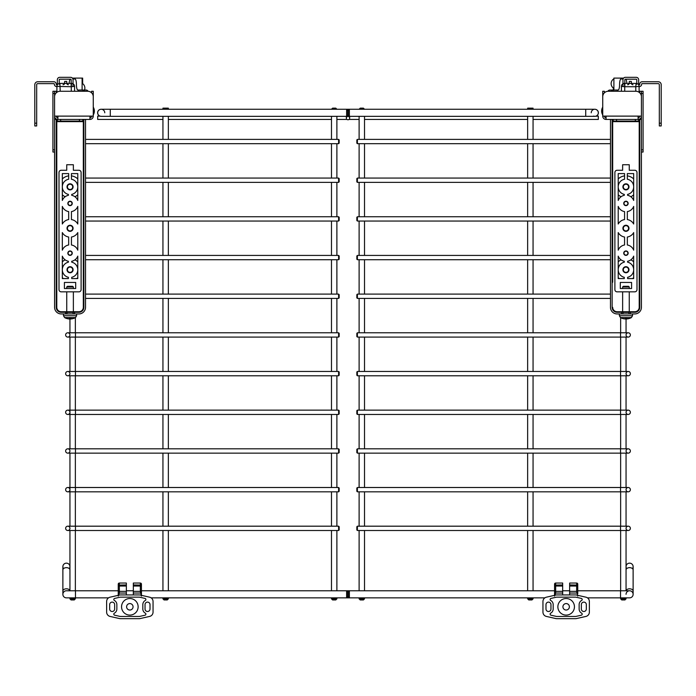 <?xml version="1.0" encoding="UTF-8"?>
<svg xmlns="http://www.w3.org/2000/svg" width="696" height="696" viewBox="0 0 696 696"><rect width="100%" height="100%" fill="white"/><g stroke="black" fill="none" stroke-linecap="round" stroke-linejoin="round"><path stroke-width="1.04" d="M70.166 79.205A5.524 1.427 90 0 0 69.165 83.407M72.915 78.987L74.985 78.987A5.524 1.427 90 0 1 76.421 84.512A5.524 1.427 -90 0 0 77.848 90.036L82.763 90.036A2.21 2.21 0 0 1 84.738 91.254A2.21 2.21 0 0 0 82.763 90.036L82.763 91.254M82.763 90.036L86.078 90.036A2.21 2.21 0 0 1 88.061 91.263M78.857 90.036L78.483 91.254M636.779 84.181L636.779 79.762A0.557 0.557 0 0 0 636.222 79.205L625.391 79.205A0.557 0.557 0 0 0 624.843 79.762L624.843 86.722M659.321 123.192L661.2 123.192L661.2 125.959L659.321 125.959L659.321 84.729A1.105 1.105 0 0 0 658.216 83.624L642.19 83.624A0.557 0.557 0 0 0 641.642 84.181A2.427 2.427 0 0 1 638.371 86.461M661.2 123.192L661.2 84.729A2.984 2.984 0 0 0 658.216 81.745L642.19 81.745A2.427 2.427 0 0 0 639.763 84.181A0.557 0.557 0 0 1 639.206 84.729A0.557 0.557 0 0 1 638.658 84.181L638.658 79.762A2.427 2.427 0 0 0 636.222 77.326L625.391 77.326A2.427 2.427 0 0 0 622.963 79.762L622.963 86.548M625.391 77.326A2.427 2.427 0 0 0 623.085 78.987L621.015 78.987A5.524 1.427 90 0 0 619.579 84.512A5.524 1.427 -90 0 1 618.152 90.036L613.237 90.036A2.21 2.21 0 0 0 611.262 91.254M638.658 79.762A2.427 2.427 0 0 0 636.222 77.326M642.19 81.745A2.427 2.427 0 0 0 639.763 84.181M661.2 84.729A2.984 2.984 0 0 0 658.216 81.745M641.642 84.181A2.427 2.427 0 0 1 639.093 86.608M636.109 83.407A2.984 2.984 0 0 1 639.093 86.391L635.779 86.722L636.109 83.407L624.399 83.407L624.73 86.722L621.415 86.391A2.984 2.984 0 0 1 624.399 83.407M639.093 86.391L639.093 92.281M621.415 91.254L621.415 86.391M632.986 84.729A1.662 1.662 0 0 1 631.333 83.076L631.333 81.415L629.262 81.415L629.262 83.076A1.662 1.662 0 0 1 627.601 84.729M613.35 90.036L613.35 88.053A5.524 5.524 0 0 1 613.898 78.839M622.963 78.987L622.963 78.1L613.898 78.1L613.898 90.036M73.037 86.548L73.037 79.762A2.427 2.427 0 0 0 70.609 77.326L59.778 77.326A2.427 2.427 0 0 0 57.342 79.762L57.342 84.181A0.557 0.557 0 0 1 56.794 84.729A0.557 0.557 0 0 1 56.237 84.181A2.427 2.427 0 0 0 53.809 81.745L37.784 81.745A2.984 2.984 0 0 0 34.8 84.729L34.8 125.959L36.679 125.959L36.679 84.729A1.105 1.105 0 0 1 37.784 83.624L53.809 83.624A0.557 0.557 0 0 1 54.358 84.181A2.427 2.427 0 0 0 56.907 86.608M59.221 84.181L59.221 79.762A0.557 0.557 0 0 1 59.778 79.205L70.609 79.205A0.557 0.557 0 0 1 71.157 79.762L71.157 86.722M74.585 91.254L74.585 86.391A2.984 2.984 0 0 0 71.601 83.407L71.27 86.722L74.585 86.391M60.221 91.254L59.891 83.407A2.984 2.984 0 0 0 56.907 86.391L71.27 86.722L71.27 91.254M71.601 83.407L59.891 83.407M56.907 86.391L56.907 92.281M68.399 84.729A1.662 1.662 0 0 1 66.738 83.076L66.738 81.415L64.667 81.415L64.667 83.076A1.662 1.662 0 0 1 63.014 84.729M82.102 90.036L82.102 78.1L82.65 78.1L82.65 83.624A5.524 5.524 0 0 1 84.494 90.036M82.102 78.1L73.037 78.1L73.037 78.987M625.835 79.205A5.524 1.427 90 0 1 626.835 83.407M607.939 91.263A2.21 2.21 0 0 1 609.922 90.036L613.237 90.036L613.237 91.254M617.143 90.036L617.517 91.254M630.367 312.286L630.367 313.94L634.787 313.94A6.629 6.629 0 0 0 641.416 307.31L641.416 119.434L639.763 119.434L639.763 307.31A4.976 4.976 0 0 1 634.787 312.286L629.019 312.286M621.528 312.286L617.108 312.286A4.976 4.976 0 0 1 612.132 307.31L612.132 119.434L610.47 119.434L610.47 307.31A6.629 6.629 0 0 0 617.108 313.94L621.528 313.94L621.528 312.286L622.877 312.286M613.237 121.095L613.237 121.643L638.658 121.643L638.658 121.095L613.237 121.095L613.237 119.434L638.658 119.434L638.658 121.095L638.658 119.434L639.206 119.434L639.206 307.31A4.42 4.42 0 0 1 634.787 311.73L629.262 311.73L629.262 291.841M639.763 119.434L639.206 119.434M640.59 118.311L640.59 118.311A3.315 3.315 0 0 1 638.101 119.434L638.101 116.119L641.416 116.119L641.416 96.779A5.524 5.524 0 0 0 635.892 91.254A5.524 5.524 0 0 1 641.416 96.779M639.763 92.829L639.763 91.254L643.078 91.254L643.078 152.032L641.416 152.032M641.416 91.254L641.416 149.823L643.078 149.823M638.101 116.119L606.051 116.119L606.051 119.434A3.315 3.315 0 0 1 602.736 116.119A3.315 3.315 0 0 0 606.051 119.434L610.47 119.434M612.132 119.434L616.552 119.434L616.552 121.095M606.051 116.119L602.736 116.119L602.736 96.779A5.524 5.524 0 0 1 608.26 91.254A5.524 5.524 0 0 0 602.736 96.779L602.736 91.254L604.398 91.254L604.398 92.829M606.051 117.781A1.662 1.662 0 0 1 604.398 116.119M635.892 91.254L608.26 91.254M638.101 119.434A3.315 3.315 0 0 0 641.416 116.119M639.763 116.119A1.662 1.662 0 0 1 638.101 117.781M74.472 312.286L74.472 313.94L78.892 313.94A6.629 6.629 0 0 0 85.53 307.31L85.53 119.434L83.868 119.434L83.868 307.31A4.976 4.976 0 0 1 78.892 312.286L73.123 312.286M67.042 313.94L66.738 311.73L61.213 311.73A4.42 4.42 0 0 1 56.794 307.31L56.794 119.434L54.584 119.434L54.584 307.31A6.629 6.629 0 0 0 61.213 313.94L65.633 313.94L65.633 312.286L66.981 312.286M65.633 312.286L61.213 312.286A4.976 4.976 0 0 1 56.237 307.31L56.237 119.434M57.342 121.095L57.342 121.643L82.763 121.643L82.763 121.095L57.342 121.095L57.342 119.434L82.763 119.434L82.763 121.095M56.794 119.434L57.342 119.434M55.41 118.607L54.584 119.434M54.584 152.032L52.922 152.032L52.922 91.254L54.584 91.254L54.584 149.823L52.922 149.823M89.949 119.434L89.949 116.119L93.264 116.119A3.315 3.315 0 0 1 89.949 119.434L85.53 119.434M83.868 119.434L79.448 119.434L79.448 121.095M56.237 92.829L56.237 91.254L54.584 91.254M91.602 91.254L93.264 91.254L91.602 91.254L91.602 92.829M54.584 116.119A3.315 3.315 0 0 0 57.898 119.434L57.898 116.119L54.584 116.119L54.584 96.779A5.524 5.524 0 0 1 60.108 91.254L87.739 91.254A5.524 5.524 0 0 1 93.264 96.779L93.264 91.254M89.949 117.781A1.662 1.662 0 0 0 91.602 116.119M56.237 116.119A1.662 1.662 0 0 0 57.898 117.781M93.264 96.779L93.264 116.119M624.286 262.183L624.286 261.278A8.291 8.291 0 0 1 618.213 256.137L618.213 269.735A7.734 7.734 0 0 0 624.286 277.295L624.286 278.574L618.213 278.574L618.213 269.735A7.734 7.734 0 0 1 624.286 262.183M627.601 261.278L627.601 262.183A7.734 7.734 0 0 1 633.682 269.735L633.682 278.574L627.601 278.574L627.601 277.295A7.734 7.734 0 0 0 633.682 269.735L633.682 256.137A8.291 8.291 0 0 1 627.601 261.278M627.601 194.401L627.601 195.306A8.291 8.291 0 0 1 633.682 200.448L633.682 186.85A7.734 7.734 0 0 0 627.331 179.237L627.331 173.591L633.682 173.591L633.682 186.85A7.734 7.734 0 0 1 627.601 194.401M624.286 195.306L624.286 194.401A7.734 7.734 0 0 1 618.213 186.85L618.213 173.591L624.564 173.591L624.564 179.237A7.734 7.734 0 0 0 618.213 186.85L618.213 200.448A8.291 8.291 0 0 1 624.286 195.306M618.213 261.844A11.049 11.049 0 0 1 621.032 259.834M633.682 194.741A11.049 11.049 0 0 1 630.854 196.751M633.682 277.626A11.049 11.049 0 0 1 632.577 278.574M620.31 288.527L620.31 282.445L631.585 282.445L631.585 288.527L620.31 288.527M619.318 278.574A11.049 11.049 0 0 1 618.213 277.626M627.331 237.023A8.839 8.839 0 0 0 633.682 232.568L633.682 250.186A8.291 8.291 0 0 0 627.331 244.983L627.331 237.023M633.682 224.016A8.839 8.839 0 0 0 627.331 219.562L627.331 211.601A8.291 8.291 0 0 0 633.682 206.399L633.682 224.016M618.213 232.568A8.839 8.839 0 0 0 624.564 237.023L624.564 244.983A8.291 8.291 0 0 0 618.213 250.186L618.213 232.568M624.564 219.562A8.839 8.839 0 0 0 618.213 224.016L618.213 206.399A8.291 8.291 0 0 0 624.564 211.601L624.564 219.562M622.903 228.288A3.036 3.036 0 0 1 627.461 225.661A3.036 3.036 0 0 1 627.461 230.924A3.036 3.036 0 0 1 622.903 228.288M628.984 269.735A3.036 3.036 0 0 1 625.948 272.771A3.036 3.036 0 0 1 622.903 269.735A3.036 3.036 0 0 1 625.948 266.699A3.036 3.036 0 0 1 628.984 269.735M628.984 186.85A3.036 3.036 0 0 1 625.948 189.886A3.036 3.036 0 0 1 622.903 186.85A3.036 3.036 0 0 1 625.948 183.814A3.036 3.036 0 0 1 628.984 186.85M627.331 175.888A11.049 11.049 0 0 1 633.682 178.959M618.213 178.959A11.049 11.049 0 0 1 624.564 175.888M630.854 259.834A11.049 11.049 0 0 1 633.682 261.844M621.032 196.751A11.049 11.049 0 0 1 618.213 194.741M634.787 170.268A2.21 2.21 0 0 1 636.997 172.486L636.997 289.632A2.21 2.21 0 0 1 634.787 291.841L617.108 291.841A2.21 2.21 0 0 1 614.89 289.632L614.89 172.486A2.21 2.21 0 0 1 617.108 170.268L622.633 170.268L622.633 164.743L629.262 164.743L629.262 170.268L634.787 170.268M628.157 253.161A2.21 2.21 0 0 1 624.843 255.075A2.21 2.21 0 0 1 624.843 251.247A2.21 2.21 0 0 1 628.157 253.161M628.157 203.423A2.21 2.21 0 0 1 624.843 205.337A2.21 2.21 0 0 1 624.843 201.509A2.21 2.21 0 0 1 628.157 203.423M622.633 286.987L629.262 286.987L628.584 286.317L623.312 286.317L622.633 286.987L622.633 288.527M622.633 291.841L622.633 311.73L629.262 311.73L628.958 312.408L622.929 312.408L622.633 311.73L617.108 311.73L617.108 312.286M629.593 318.342L629.75 318.316A11.04 10.936 129 0 1 627.113 318.942L626.696 318.942A11.04 2.279 -95.1 0 0 627.192 318.316L625.078 318.316A11.04 1.192 95 0 0 625.304 318.942L624.843 318.942A11.04 10.762 -112.9 0 1 622.25 318.316L622.302 318.342M619.379 315.74L620.493 317.585L631.394 317.585L632.516 315.74L619.379 315.74L619.318 313.94M627.113 318.942L626.644 318.342M626.583 318.942L627.044 318.942L626.53 318.342L626.583 318.951M622.215 318.342A11.04 10.936 -129 0 0 624.773 318.942L625.191 318.942M625.312 318.951L625.365 318.342L624.843 318.942M621.528 313.94L630.367 313.94M625.948 230.933A2.636 2.636 0 0 1 623.659 226.974A2.636 2.636 0 0 1 628.227 226.974A2.636 2.636 0 0 1 625.948 230.933M625.948 189.486A2.636 2.636 0 0 1 623.659 185.528A2.636 2.636 0 0 1 628.227 185.528A2.636 2.636 0 0 1 625.948 189.486M625.948 272.371A2.636 2.636 0 0 1 623.659 268.412A2.636 2.636 0 0 1 628.227 268.412A2.636 2.636 0 0 1 625.948 272.371M625.948 201.492A1.931 1.931 0 0 0 624.008 203.423A1.931 1.931 0 0 0 625.948 205.364A1.931 1.931 0 0 0 627.879 203.423A1.931 1.931 0 0 0 625.948 201.492M625.948 251.221A1.931 1.931 0 0 0 624.008 253.161A1.931 1.931 0 0 0 625.948 255.093A1.931 1.931 0 0 0 627.879 253.161A1.931 1.931 0 0 0 625.948 251.221M68.399 262.183L68.399 261.278A8.291 8.291 0 0 1 62.318 256.137L62.318 269.735A7.734 7.734 0 0 0 68.399 277.295L68.399 278.574L62.318 278.574L62.318 269.735A7.734 7.734 0 0 1 68.399 262.183M71.714 261.278L71.714 262.183A7.734 7.734 0 0 1 77.787 269.735L77.787 278.574L71.714 278.574L71.714 277.295A7.734 7.734 0 0 0 77.787 269.735L77.787 256.137A8.291 8.291 0 0 1 71.714 261.278M71.714 194.401L71.714 195.306A8.291 8.291 0 0 1 77.787 200.448L77.787 186.85A7.734 7.734 0 0 0 71.436 179.237L71.436 173.591L77.787 173.591L77.787 186.85A7.734 7.734 0 0 1 71.714 194.401M68.399 195.306L68.399 194.401A7.734 7.734 0 0 1 62.318 186.85L62.318 173.591L68.669 173.591L68.669 179.237A7.734 7.734 0 0 0 62.318 186.85L62.318 200.448A8.291 8.291 0 0 1 68.399 195.306M62.318 261.844A11.049 11.049 0 0 1 65.146 259.834M77.787 194.741A11.049 11.049 0 0 1 74.968 196.751M77.787 277.626A11.049 11.049 0 0 1 76.682 278.574M64.415 288.527L64.415 282.445L75.69 282.445L75.69 288.527L64.415 288.527M63.423 278.574A11.049 11.049 0 0 1 62.318 277.626M71.436 237.023A8.839 8.839 0 0 0 77.787 232.568L77.787 250.186A8.291 8.291 0 0 0 71.436 244.983L71.436 237.023M77.787 224.016A8.839 8.839 0 0 0 71.436 219.562L71.436 211.601A8.291 8.291 0 0 0 77.787 206.399L77.787 224.016M62.318 232.568A8.839 8.839 0 0 0 68.669 237.023L68.669 244.983A8.291 8.291 0 0 0 62.318 250.186L62.318 232.568M68.669 219.562A8.839 8.839 0 0 0 62.318 224.016L62.318 206.399A8.291 8.291 0 0 0 68.669 211.601L68.669 219.562M67.016 228.288A3.036 3.036 0 0 1 71.575 225.661A3.036 3.036 0 0 1 71.575 230.924A3.036 3.036 0 0 1 67.016 228.288M73.097 269.735A3.036 3.036 0 0 1 70.052 272.771A3.036 3.036 0 0 1 67.016 269.735A3.036 3.036 0 0 1 70.052 266.699A3.036 3.036 0 0 1 73.097 269.735M73.097 186.85A3.036 3.036 0 0 1 70.052 189.886A3.036 3.036 0 0 1 67.016 186.85A3.036 3.036 0 0 1 70.052 183.814A3.036 3.036 0 0 1 73.097 186.85M71.436 175.888A11.049 11.049 0 0 1 77.787 178.959M62.318 178.959A11.049 11.049 0 0 1 68.669 175.888M74.968 259.834A11.049 11.049 0 0 1 77.787 261.844M65.146 196.751A11.049 11.049 0 0 1 62.318 194.741M78.892 170.268A2.21 2.21 0 0 1 81.11 172.486L81.11 289.632A2.21 2.21 0 0 1 78.892 291.841L61.213 291.841A2.21 2.21 0 0 1 59.003 289.632L59.003 172.486A2.21 2.21 0 0 1 61.213 170.268L66.738 170.268L66.738 164.743L73.367 164.743L73.367 170.268L78.892 170.268M72.262 253.161A2.21 2.21 0 0 1 68.948 255.075A2.21 2.21 0 0 1 68.948 251.247A2.21 2.21 0 0 1 72.262 253.161M72.262 203.423A2.21 2.21 0 0 1 68.948 205.337A2.21 2.21 0 0 1 68.948 201.509A2.21 2.21 0 0 1 72.262 203.423M66.738 286.987L73.367 286.987L72.688 286.317L67.416 286.317L66.738 286.987L66.738 288.527M66.738 291.841L66.738 311.73L73.367 311.73L73.367 291.841M73.698 318.342L73.854 318.316A11.04 10.936 129 0 1 71.227 318.942L70.809 318.942A11.04 2.279 -95.1 0 0 71.297 318.316L69.182 318.316A11.04 1.192 95 0 0 69.417 318.942L68.956 318.942A11.04 10.762 -112.9 0 1 66.355 318.316L66.407 318.342M63.484 315.74L64.606 317.585L75.507 317.585L76.621 315.74L63.484 315.74L63.423 313.94M71.227 318.942L70.757 318.342M70.696 318.942L71.157 318.942L70.644 318.342L70.688 318.951M66.329 318.342A11.04 10.936 -129 0 0 68.887 318.942L69.304 318.942M69.417 318.951L69.469 318.342L68.956 318.942M65.633 313.94L74.472 313.94M67.042 312.408L73.071 312.408L73.367 311.73L78.892 311.73L78.892 312.286M70.052 230.933A2.636 2.636 0 0 1 67.773 226.974A2.636 2.636 0 0 1 72.341 226.974A2.636 2.636 0 0 1 70.052 230.933M70.052 189.486A2.636 2.636 0 0 1 67.773 185.528A2.636 2.636 0 0 1 72.341 185.528A2.636 2.636 0 0 1 70.052 189.486M70.052 272.371A2.636 2.636 0 0 1 67.773 268.412A2.636 2.636 0 0 1 72.341 268.412A2.636 2.636 0 0 1 70.052 272.371M70.052 201.492A1.931 1.931 0 0 0 68.121 203.423A1.931 1.931 0 0 0 70.052 205.364A1.931 1.931 0 0 0 71.992 203.423A1.931 1.931 0 0 0 70.052 201.492M70.052 251.221A1.931 1.931 0 0 0 68.121 253.161A1.931 1.931 0 0 0 70.052 255.093A1.931 1.931 0 0 0 71.992 253.161A1.931 1.931 0 0 0 70.052 251.221M562.673 586.032L562.673 583.048L555.66 583.048A1.105 1.105 0 0 0 554.573 583.935L554.555 586.032L554.555 584.153L554.555 586.032L562.673 586.032L562.673 594.941M554.555 596.115L555.66 593.053L555.66 583.048L562.673 583.048M577.758 593.688L577.758 591.365L576.653 591.365L577.758 596.115M569.641 594.941L569.641 586.032L576.653 586.032L576.653 591.365L569.641 591.365M554.555 586.032L554.555 595.332M554.555 594.506L554.555 593.688M577.758 591.365L577.741 584.101A0.827 0.583 -11.4 0 0 577.741 583.935A1.105 1.105 0 0 0 576.653 583.048L569.641 583.048L569.641 586.032M577.619 583.605L577.532 583.474A1.105 1.105 0 0 0 576.653 583.048L569.641 583.048L576.653 583.048L576.653 586.032L577.758 586.032M550.701 600.457A1.105 1.105 0 0 1 550.98 598.412L556.278 597.203A2.21 2.21 0 0 1 556.765 597.151L575.548 597.151A2.21 2.21 0 0 1 576.036 597.203L581.334 598.412A1.105 1.105 0 0 1 581.612 600.457A4.698 4.698 0 0 0 579.142 604.598L579.142 609.017A4.698 4.698 0 0 0 581.612 613.15A1.105 1.105 0 0 1 581.334 615.203L576.036 616.404A2.21 2.21 0 0 1 575.548 616.465L556.765 616.465A2.21 2.21 0 0 1 556.278 616.404L550.98 615.203A1.105 1.105 0 0 1 550.701 613.15A4.698 4.698 0 0 0 553.172 609.017L553.172 604.598A4.698 4.698 0 0 0 550.701 600.457M556.765 618.674A4.42 4.42 0 0 1 555.782 618.561L546.395 616.43A4.42 4.42 0 0 1 542.95 612.115L542.95 601.492A4.42 4.42 0 0 1 546.395 597.185L555.782 595.054A4.42 4.42 0 0 1 556.765 594.941L575.548 594.941A4.42 4.42 0 0 1 576.532 595.054L585.919 597.185A4.42 4.42 0 0 1 589.364 601.492L589.364 612.115A4.42 4.42 0 0 1 585.919 616.43L576.532 618.561A4.42 4.42 0 0 1 575.548 618.674L556.765 618.674M581.351 609.017L581.351 604.598A2.488 2.488 0 0 1 583.84 602.11A2.488 2.488 0 0 1 586.328 604.598L586.328 609.017A2.488 2.488 0 0 1 583.84 611.506A2.488 2.488 0 0 1 581.351 609.017M550.962 604.598L550.962 609.017A2.488 2.488 0 0 1 548.474 611.506A2.488 2.488 0 0 1 545.986 609.017L545.986 604.598A2.488 2.488 0 0 1 548.474 602.11A2.488 2.488 0 0 1 550.962 604.598M566.161 615.099A8.291 8.291 0 0 0 573.339 602.666A8.291 8.291 0 0 0 558.975 602.666A8.291 8.291 0 0 0 566.161 615.099M566.161 610.035A3.236 3.236 0 0 1 562.994 606.129A3.236 3.236 0 0 1 567.484 603.858A3.236 3.236 0 0 1 566.161 610.035M568.763 608.722A3.236 3.236 0 0 0 563.986 604.406A3.236 3.236 0 0 0 563.551 608.722M126.359 586.032L126.359 583.048L119.347 583.048A1.105 1.105 0 0 0 118.259 583.935L118.242 586.032L118.242 584.153L118.242 586.032L126.359 586.032L126.359 594.941M118.242 596.115L119.347 593.053L119.347 583.048A1.105 1.105 0 0 0 118.259 583.935L118.259 583.935M141.445 595.332L141.445 591.365L140.34 591.365L141.445 596.115M133.327 594.941L133.327 586.032L140.34 586.032L140.34 591.365L133.327 591.365M118.242 586.032L118.242 595.332L118.242 591.365L126.359 591.365M141.445 591.365L141.427 583.935A1.105 1.105 0 0 0 140.34 583.048L133.327 583.048L133.327 586.032M141.445 584.153L141.218 583.474M114.388 600.457A1.105 1.105 0 0 1 114.666 598.412L119.964 597.203A2.21 2.21 0 0 1 120.451 597.151L139.235 597.151A2.21 2.21 0 0 1 139.722 597.203L145.02 598.412A1.105 1.105 0 0 1 145.299 600.457A4.698 4.698 0 0 0 142.828 604.598L142.828 609.017A4.698 4.698 0 0 0 145.299 613.15A1.105 1.105 0 0 1 145.02 615.203L139.722 616.404A2.21 2.21 0 0 1 139.235 616.465L120.451 616.465A2.21 2.21 0 0 1 119.964 616.404L114.666 615.203A1.105 1.105 0 0 1 114.388 613.15A4.698 4.698 0 0 0 116.858 609.017L116.858 604.598A4.698 4.698 0 0 0 114.388 600.457M120.451 618.674A4.42 4.42 0 0 1 119.468 618.561L110.081 616.43A4.42 4.42 0 0 1 106.636 612.115L106.636 601.492A4.42 4.42 0 0 1 110.081 597.185L119.468 595.054A4.42 4.42 0 0 1 120.451 594.941L139.235 594.941A4.42 4.42 0 0 1 140.218 595.054L149.605 597.185A4.42 4.42 0 0 1 153.05 601.492L153.05 612.115A4.42 4.42 0 0 1 149.605 616.43L140.218 618.561A4.42 4.42 0 0 1 139.235 618.674L120.451 618.674M145.038 609.017L145.038 604.598A2.488 2.488 0 0 1 147.526 602.11A2.488 2.488 0 0 1 150.014 604.598L150.014 609.017A2.488 2.488 0 0 1 147.526 611.506A2.488 2.488 0 0 1 145.038 609.017M114.649 604.598L114.649 609.017A2.488 2.488 0 0 1 112.16 611.506A2.488 2.488 0 0 1 109.672 609.017L109.672 604.598A2.488 2.488 0 0 1 112.16 602.11A2.488 2.488 0 0 1 114.649 604.598M129.839 615.099A8.291 8.291 0 0 0 137.025 602.666A8.291 8.291 0 0 0 122.661 602.666A8.291 8.291 0 0 0 129.839 615.099M129.839 610.035A3.236 3.236 0 0 1 126.681 606.129A3.236 3.236 0 0 1 131.17 603.858A3.236 3.236 0 0 1 129.839 610.035M168.354 598.847L162.942 598.847L164.047 599.952L167.249 599.952L168.354 598.847L168.354 597.855M168.354 109.263L168.354 108.158L162.942 108.158L162.942 109.263M141.445 590.782L346.617 590.782L346.617 597.855L151.136 597.855M544.864 597.855L349.383 597.855L349.383 590.782L348.278 591.887L348.278 596.75L349.383 597.855L346.617 597.855L347.722 596.75L347.722 591.887L346.617 590.782L554.555 590.782M346.617 112.804L346.617 116.336L110.281 116.336L110.281 109.263L346.617 109.263L346.617 112.804M346.617 116.336L347.722 115.231L347.722 110.377L346.617 109.263L594.784 109.263A3.532 3.532 0 0 0 591.243 112.804A3.532 3.532 0 0 1 594.784 109.263A3.532 3.532 0 0 1 595.645 116.232L595.663 116.232A3.532 3.532 0 0 0 594.784 109.263A3.532 3.532 0 0 1 598.316 112.804A3.532 3.532 0 0 1 594.784 116.336L593.549 116.119M100.024 116.136L101.216 116.336A3.532 3.532 0 0 1 97.684 112.804A3.532 3.532 0 0 1 101.216 109.263A3.532 3.532 0 0 1 104.757 112.804A3.532 3.532 0 0 0 101.216 109.263A3.532 3.532 0 0 0 100.355 116.232L100.337 116.232A3.532 3.532 0 0 1 101.216 109.263L110.281 109.263L101.216 109.263M100.607 116.284L100.12 116.162M347.722 113.161L348.278 113.161M348.992 116.119L348.278 116.423M348.27 116.432L347.73 116.432M347.722 116.423L347.06 116.162M346.338 118.111L346.338 116.336M349.662 118.111A1.662 1.662 0 0 0 347.173 116.676A1.662 1.662 0 0 0 347.173 119.547A1.662 1.662 0 0 0 349.662 118.111L349.662 116.336M99.989 116.119L97.684 116.119L97.684 119.434L162.942 119.434M533.058 119.434L598.316 119.434L598.316 116.119L595.393 116.284M593.584 116.136L594.784 116.336A3.532 3.532 0 0 0 598.316 112.804A3.532 3.532 0 0 0 594.784 109.263M349.383 112.804L349.383 109.263L348.278 110.377L348.278 115.231L349.383 116.336L349.383 112.804M533.058 109.263L533.058 108.158L527.646 108.158L527.646 109.263M533.058 597.855L533.058 598.847L527.646 598.847L527.646 597.855M527.646 598.847L528.751 599.952L531.953 599.952L533.058 598.847M626.052 598.847L620.641 598.847L621.745 599.952L624.947 599.952L626.052 598.847L626.052 597.855L629.593 597.855A3.532 3.532 0 0 0 633.125 594.314A3.532 3.532 0 0 0 629.593 590.782L620.528 590.782L620.528 597.855L629.593 597.855A3.532 3.532 0 0 0 633.125 594.314A3.532 3.532 0 0 0 629.593 590.782A3.532 3.532 0 0 0 626.052 594.314A3.532 3.532 0 0 1 629.593 590.782A3.532 3.532 0 0 1 633.125 594.314L633.125 594.314A3.532 3.532 0 0 1 629.593 597.855A3.532 3.532 0 0 0 633.125 594.314L633.125 591.078A3.532 2.271 180 0 0 629.828 588.816A3.532 2.271 180 0 0 626.087 590.782M632.534 568.658A3.532 3.532 0 0 0 629.593 563.151A3.532 3.532 0 0 0 626.652 568.658M357.396 530.5L357.396 526.185L620.528 526.185L620.528 530.5L357.396 530.5L356.839 529.943L356.839 526.742L357.396 526.185M626.052 528.342A2.158 2.158 0 0 1 628.21 526.185A2.158 2.158 0 0 1 630.367 528.342A2.158 2.158 0 0 1 628.21 530.5A2.158 2.158 0 0 1 626.052 528.342M357.396 491.82L357.396 487.505L620.528 487.505L620.528 491.82L357.396 491.82L356.839 491.263L356.839 488.061L357.396 487.505M626.052 489.662A2.158 2.158 0 0 1 628.21 487.505A2.158 2.158 0 0 1 630.367 489.662A2.158 2.158 0 0 1 628.21 491.82A2.158 2.158 0 0 1 626.052 489.662M357.396 453.139L357.396 448.824L620.528 448.824L620.528 453.139L357.396 453.139L356.839 452.583L356.839 449.381L357.396 448.824M626.052 450.982A2.158 2.158 0 0 1 628.21 448.824A2.158 2.158 0 0 1 630.367 450.982A2.158 2.158 0 0 1 628.21 453.139A2.158 2.158 0 0 1 626.052 450.982M357.396 414.459L357.396 410.144L620.528 410.144L620.528 414.459L357.396 414.459L356.839 413.902L356.839 410.701L357.396 410.144M626.052 412.302A2.158 2.158 0 0 1 628.21 410.144A2.158 2.158 0 0 1 630.367 412.302A2.158 2.158 0 0 1 628.21 414.459A2.158 2.158 0 0 1 626.052 412.302M357.396 375.779L357.396 371.464L620.528 371.464L620.528 375.779L357.396 375.779L356.839 375.222L356.839 372.021L357.396 371.464M626.052 373.621A2.158 2.158 0 0 1 628.21 371.464A2.158 2.158 0 0 1 630.367 373.621A2.158 2.158 0 0 1 628.21 375.779A2.158 2.158 0 0 1 626.052 373.621M357.396 337.09L357.396 332.784L620.528 332.784L620.528 337.09L357.396 337.09L356.839 336.542L356.839 333.34L357.396 332.784M626.052 334.941A2.158 2.158 0 0 1 628.21 332.784A2.158 2.158 0 0 1 630.367 334.941A2.158 2.158 0 0 1 628.21 337.09A2.158 2.158 0 0 1 626.052 334.941M610.47 298.41L357.396 298.41L357.396 294.103L610.47 294.103M357.396 294.103L356.839 294.66L356.839 297.862L357.396 298.41M610.47 259.73L357.396 259.73L357.396 255.423L610.47 255.423M357.396 255.423L356.839 255.98L356.839 259.182L357.396 259.73M610.47 221.05L357.396 221.05L357.396 216.743L610.47 216.743M357.396 216.743L356.839 217.3L356.839 220.501L357.396 221.05M610.47 182.369L357.396 182.369L357.396 178.063L610.47 178.063M357.396 178.063L356.839 178.62L356.839 181.821L357.396 182.369M610.47 143.689L357.396 143.689L357.396 139.383L610.47 139.383M357.396 139.383L356.839 139.939L356.839 143.141L357.396 143.689M75.472 590.782L75.472 597.855L66.407 597.855A3.532 3.532 0 0 1 62.875 594.314A3.532 3.532 0 0 1 66.407 590.782L118.242 590.782M63.467 568.658A3.532 3.532 0 0 1 62.875 566.692A3.532 3.532 0 0 0 63.467 568.658A3.532 3.532 0 0 1 66.407 563.151A3.532 3.532 0 0 1 69.348 568.658A3.532 3.532 0 0 0 69.948 566.692A3.532 3.532 0 0 1 69.348 568.658M338.604 530.5L338.604 526.185L75.472 526.185L75.472 530.5L338.604 530.5L339.161 529.943L339.161 526.742L338.604 526.185M69.948 528.342A2.158 2.158 0 0 0 67.79 526.185A2.158 2.158 0 0 0 65.633 528.342A2.158 2.158 0 0 0 67.79 530.5A2.158 2.158 0 0 0 69.948 528.342M338.604 491.82L338.604 487.505L75.472 487.505L75.472 491.82L338.604 491.82L339.161 491.263L339.161 488.061L338.604 487.505M69.948 489.662A2.158 2.158 0 0 0 67.79 487.505A2.158 2.158 0 0 0 65.633 489.662A2.158 2.158 0 0 0 67.79 491.82A2.158 2.158 0 0 0 69.948 489.662M338.604 453.139L338.604 448.824L75.472 448.824L75.472 453.139L338.604 453.139L339.161 452.583L339.161 449.381L338.604 448.824M69.948 450.982A2.158 2.158 0 0 0 67.79 448.824A2.158 2.158 0 0 0 65.633 450.982A2.158 2.158 0 0 0 67.79 453.139A2.158 2.158 0 0 0 69.948 450.982A2.158 2.158 0 0 1 67.79 453.139A2.158 2.158 0 0 1 65.633 450.982A2.158 2.158 0 0 1 67.79 448.824L75.472 448.824M338.604 414.459L338.604 410.144L75.472 410.144L75.472 414.459L338.604 414.459L339.161 413.902L339.161 410.701L338.604 410.144M69.948 412.302A2.158 2.158 0 0 0 67.79 410.144A2.158 2.158 0 0 0 65.633 412.302A2.158 2.158 0 0 0 67.79 414.459A2.158 2.158 0 0 0 69.948 412.302M338.604 375.779L338.604 371.464L75.472 371.464L75.472 375.779L338.604 375.779L339.161 375.222L339.161 372.021L338.604 371.464M69.948 373.621A2.158 2.158 0 0 0 67.79 371.464A2.158 2.158 0 0 0 65.633 373.621A2.158 2.158 0 0 0 67.79 375.779A2.158 2.158 0 0 0 69.948 373.621A2.158 2.158 0 0 0 67.79 371.464A2.158 2.158 0 0 0 65.633 373.621A2.158 2.158 0 0 0 67.79 375.779L75.472 375.779M338.604 337.09L338.604 332.784L75.472 332.784L75.472 337.09L338.604 337.09L339.161 336.542L339.161 333.34L338.604 332.784M69.948 334.941A2.158 2.158 0 0 0 67.79 332.784A2.158 2.158 0 0 0 65.633 334.941A2.158 2.158 0 0 0 67.79 337.09A2.158 2.158 0 0 0 69.948 334.941A2.158 2.158 0 0 1 67.79 337.09A2.158 2.158 0 0 1 65.633 334.941A2.158 2.158 0 0 1 67.79 332.784L75.472 332.784M85.53 298.41L338.604 298.41L338.604 294.103L85.53 294.103M338.604 294.103L339.161 294.66L339.161 297.862L338.604 298.41M85.53 259.73L338.604 259.73L338.604 255.423L85.53 255.423M338.604 255.423L339.161 255.98L339.161 259.182L338.604 259.73M85.53 221.05L338.604 221.05L338.604 216.743L85.53 216.743M338.604 216.743L339.161 217.3L339.161 220.501L338.604 221.05M85.53 182.369L338.604 182.369L338.604 178.063L85.53 178.063M338.604 178.063L339.161 178.62L339.161 181.821L338.604 182.369M85.53 143.689L338.604 143.689L338.604 139.383L85.53 139.383M338.604 139.383L339.161 139.939L339.161 143.141L338.604 143.689M62.875 566.692A3.532 3.532 0 0 1 66.407 563.151A3.532 3.532 0 0 1 69.948 566.692A3.532 3.532 0 0 0 66.407 563.151A3.532 3.532 0 0 0 62.875 566.692L62.875 569.928A3.532 2.271 -0 0 1 66.407 567.658A3.532 2.271 -0 0 1 69.948 569.928M72.654 598.847L69.948 598.847L71.053 599.952L74.254 599.952L75.359 598.847L72.654 598.847M361.816 599.952L363.416 599.952L364.521 598.847L359.11 598.847L360.215 599.952L361.816 599.952M364.521 109.263L363.416 108.158L360.215 108.158L359.11 109.263M334.184 598.847L331.479 598.847L332.584 599.952L335.785 599.952L336.89 598.847L334.184 598.847M336.89 109.263L335.785 108.158L332.584 108.158L331.479 109.263M635.779 91.254L635.779 86.722L624.73 86.722L624.73 91.254M36.679 123.192L34.8 123.192M635.344 119.434L635.344 121.095M634.787 312.286L634.787 311.73M639.763 307.31L639.206 307.31M617.108 311.73A4.42 4.42 0 0 1 612.68 307.31L612.132 307.31M612.68 282.245L612.68 119.434M643.078 93.464L641.416 93.464M60.656 119.434L60.656 121.095M61.213 311.73L61.213 312.286M83.868 307.31L83.32 307.31A4.42 4.42 0 0 1 78.892 311.73M56.794 282.245L56.794 307.31L56.237 307.31M83.32 119.434L83.32 307.31M52.922 93.464L54.584 93.464M57.898 116.119L89.949 116.119M562.673 593.053L555.66 593.053M576.653 593.053L569.641 593.053M577.758 585.101L569.641 584.945M554.573 583.935L554.573 583.935A1.105 1.105 0 0 1 555.66 583.048M554.555 585.101L562.673 584.945M554.555 591.365L562.673 591.365M126.359 593.053L119.347 593.053M140.34 593.053L133.327 593.053M140.34 583.048L140.34 586.032L141.445 586.032M141.445 585.101L133.327 584.945M118.242 585.101L126.359 584.945M349.383 116.336L585.719 116.336L585.719 109.263M633.125 594.314L633.125 569.928A3.532 2.271 180 0 0 629.593 567.658A3.532 2.271 180 0 0 626.052 569.928M62.875 569.928L62.875 591.078A3.532 2.271 -0 0 1 66.172 588.816A3.532 2.271 -0 0 1 69.913 590.782M93.264 114.901A7.325 7.325 0 0 0 93.264 107.167M602.736 107.167A7.325 7.325 0 0 0 602.736 114.901M641.416 119.434L640.59 118.607M629.262 288.527L629.262 286.987M625.086 318.342L627.157 318.342M620.493 317.585A11.049 11.049 0 0 0 622.041 318.316M629.845 318.316A11.049 11.049 0 0 0 631.394 317.585M632.516 315.74L632.577 313.94M626.687 318.951L626.635 318.342M628.958 313.94L628.958 312.408M622.929 313.94L622.929 312.408M73.367 288.527L73.367 286.987M69.2 318.342L71.27 318.342M64.606 317.585A11.049 11.049 0 0 0 66.155 318.316M73.959 318.316A11.049 11.049 0 0 0 75.507 317.585M76.621 315.74L76.682 313.94M70.801 318.951L70.748 318.342M73.071 313.94L73.071 312.408M162.942 116.336L162.942 139.383M162.942 143.689L162.942 178.063M162.942 182.369L162.942 216.743M162.942 221.05L162.942 255.423M162.942 259.73L162.942 294.103M162.942 298.41L162.942 332.784M162.942 337.09L162.942 371.464M162.942 375.779L162.942 410.144M162.942 414.459L162.942 448.824M162.942 453.139L162.942 487.505M162.942 491.82L162.942 526.185M162.942 530.5L162.942 590.782M162.942 597.855L162.942 598.847M168.354 116.336L168.354 139.383M168.354 143.689L168.354 178.063M168.354 182.369L168.354 216.743M168.354 221.05L168.354 255.423M168.354 259.73L168.354 294.103M168.354 298.41L168.354 332.784M168.354 337.09L168.354 371.464M168.354 375.779L168.354 410.144M168.354 414.459L168.354 448.824M168.354 453.139L168.354 487.505M168.354 491.82L168.354 526.185M168.354 530.5L168.354 590.782M75.472 597.855L108.55 597.855M126.359 590.782L133.327 590.782M110.281 116.336L101.216 116.336L110.281 116.336M168.354 119.434L331.479 119.434M336.89 119.434L347.008 119.434M348.992 119.434L359.11 119.434M364.521 119.434L527.646 119.434M585.719 116.336L594.784 116.336M527.646 116.336L527.646 139.383M527.646 143.689L527.646 178.063M527.646 182.369L527.646 216.743M527.646 221.05L527.646 255.423M527.646 259.73L527.646 294.103M527.646 298.41L527.646 332.784M527.646 337.09L527.646 371.464M527.646 375.779L527.646 410.144M527.646 414.459L527.646 448.824M527.646 453.139L527.646 487.505M527.646 491.82L527.646 526.185M527.646 530.5L527.646 590.782M533.058 116.336L533.058 139.383M533.058 143.689L533.058 178.063M533.058 182.369L533.058 216.743M533.058 221.05L533.058 255.423M533.058 259.73L533.058 294.103M533.058 298.41L533.058 332.784M533.058 337.09L533.058 371.464M533.058 375.779L533.058 410.144M533.058 414.459L533.058 448.824M533.058 453.139L533.058 487.505M533.058 491.82L533.058 526.185M533.058 530.5L533.058 590.782M562.673 590.782L569.641 590.782M577.758 590.782L620.528 590.782M587.45 597.855L620.641 597.855L620.641 598.847M633.125 569.928L633.125 566.692L633.125 569.928M620.528 526.185L628.21 526.185M620.528 530.5L628.21 530.5M620.528 487.505L628.21 487.505M620.528 491.82L628.21 491.82M620.528 448.824L628.21 448.824M620.641 487.505L620.641 453.139L628.21 453.139L626.052 453.139L626.052 487.505M620.528 410.144L628.21 410.144M620.528 414.459L628.21 414.459M620.528 371.464L628.21 371.464M620.528 375.779L628.21 375.779M620.528 332.784L628.21 332.784M620.641 371.464L620.641 337.09L628.21 337.09L626.052 337.09L626.052 371.464M62.875 591.078L62.875 594.314M75.472 526.185L67.79 526.185M75.472 530.5L67.79 530.5M75.472 487.505L67.79 487.505M75.472 491.82L67.79 491.82M75.472 453.139L67.79 453.139M75.472 410.144L67.79 410.144M75.472 414.459L67.79 414.459M75.472 371.464L67.79 371.464M75.472 337.09L67.79 337.09M620.641 317.672L620.641 332.784M620.641 375.779L620.641 410.144M620.641 414.459L620.641 448.824M620.641 491.82L620.641 526.185M620.641 530.5L620.641 590.782M626.052 318.342L626.052 332.784M626.052 375.779L626.052 410.144M626.052 414.459L626.052 448.824M626.052 491.82L626.052 526.185M626.052 530.5L626.052 590.782M69.948 318.342L69.948 332.784M69.948 337.09L69.948 371.464M69.948 375.779L69.948 448.824M69.948 453.139L69.948 526.185M69.948 530.5L69.948 590.782M69.948 597.855L69.948 598.847M75.359 317.672L75.359 332.784M75.359 337.09L75.359 371.464M75.359 375.779L75.359 410.144M75.359 414.459L75.359 448.824M75.359 453.139L75.359 487.505M75.359 491.82L75.359 526.185M75.359 530.5L75.359 590.782M75.359 597.855L75.359 598.847M363.416 599.952L364.521 598.847L364.521 597.855M360.215 599.952L359.11 598.847L359.11 597.855M359.11 116.336L359.11 139.383M359.11 143.689L359.11 178.063M359.11 182.369L359.11 216.743M359.11 221.05L359.11 255.423M359.11 259.73L359.11 294.103M359.11 298.41L359.11 332.784M359.11 337.09L359.11 371.464M359.11 375.779L359.11 410.144M359.11 414.459L359.11 448.824M359.11 453.139L359.11 487.505M359.11 491.82L359.11 526.185M359.11 530.5L359.11 590.782M364.521 116.336L364.521 139.383M364.521 143.689L364.521 178.063M364.521 182.369L364.521 216.743M364.521 221.05L364.521 255.423M364.521 259.73L364.521 294.103M364.521 298.41L364.521 332.784M364.521 337.09L364.521 371.464M364.521 375.779L364.521 410.144M364.521 414.459L364.521 448.824M364.521 453.139L364.521 487.505M364.521 491.82L364.521 526.185M364.521 530.5L364.521 590.782M335.785 599.952L336.89 598.847L336.89 597.855M332.584 599.952L331.479 598.847L331.479 597.855M336.89 116.336L336.89 139.383M336.89 143.689L336.89 178.063M336.89 182.369L336.89 216.743M336.89 221.05L336.89 255.423M336.89 259.73L336.89 294.103M336.89 298.41L336.89 332.784M336.89 337.09L336.89 371.464M336.89 375.779L336.89 410.144M336.89 414.459L336.89 448.824M336.89 453.139L336.89 487.505M336.89 491.82L336.89 526.185M336.89 530.5L336.89 590.782M331.479 116.336L331.479 139.383M331.479 143.689L331.479 178.063M331.479 182.369L331.479 216.743M331.479 221.05L331.479 255.423M331.479 259.73L331.479 294.103M331.479 298.41L331.479 332.784M331.479 337.09L331.479 371.464M331.479 375.779L331.479 410.144M331.479 414.459L331.479 448.824M331.479 453.139L331.479 487.505M331.479 491.82L331.479 526.185M331.479 530.5L331.479 590.782"/></g></svg>
